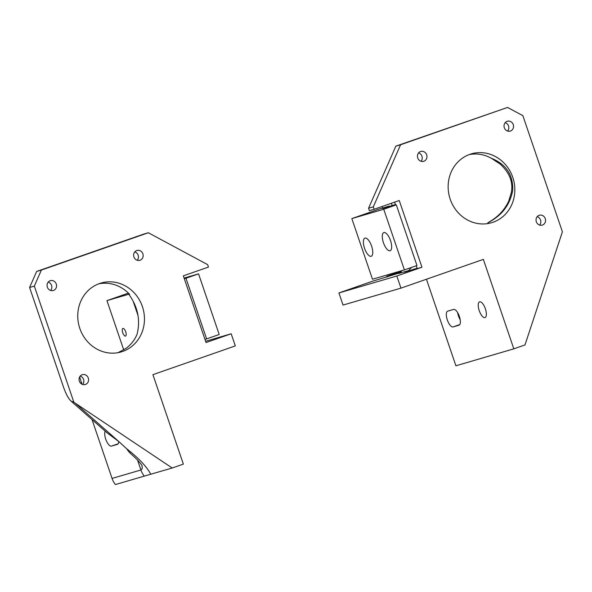 <?xml version="1.0" encoding="UTF-8"?>
<svg xmlns="http://www.w3.org/2000/svg" width="592" height="592" viewBox="0 0 592 592"><rect width="100%" height="100%" fill="white"/><g stroke="black" fill="none" stroke-linecap="round" stroke-linejoin="round"><path stroke-width="0.89" d="M82.162 374.743A5.128 4.736 73.7 0 0 79.306 381.041A5.128 4.736 73.7 0 0 85.255 384.519A5.128 4.736 73.7 0 0 88.356 378.266A5.128 4.736 73.7 0 0 82.377 374.677A5.128 4.736 73.7 0 0 82.162 374.743M82.68 384.489A5.128 4.736 73.7 0 0 80.223 376.09M50.157 280.741A5.128 4.736 73.7 0 0 47.308 287.039A5.128 4.736 73.7 0 0 53.25 290.517A5.128 4.736 73.7 0 0 56.351 284.264A5.128 4.736 73.7 0 0 50.372 280.675A5.128 4.736 73.7 0 0 50.157 280.741M50.675 290.487A5.128 4.736 73.7 0 0 48.218 282.081M136.752 250.534A5.128 4.736 73.7 0 0 133.896 256.832A5.128 4.736 73.7 0 0 139.845 260.31A5.128 4.736 73.7 0 0 142.946 254.057A5.128 4.736 73.7 0 0 136.967 250.468A5.128 4.736 73.7 0 0 136.752 250.534M137.27 260.28A5.128 4.736 73.7 0 0 134.813 251.874M98.694 283.842A35.883 33.13 73.7 0 1 129.574 294.328L128.975 294.505C137.862 306.885 140.563 320.124 137.078 334.228A35.883 33.13 73.7 0 1 136.256 336.101C133.888 340.962 130.477 345.062 126.015 348.385L118.023 352.677M122.914 328.419A4.048 1.554 70.8 0 1 125.696 331.779A4.048 1.554 70.8 0 1 125.548 336.078A4.048 1.554 70.8 0 1 122.751 332.763A4.048 1.554 70.8 0 1 122.884 328.427A4.048 1.554 70.8 0 1 122.914 328.419M79.683 376.867L81.888 384.164M141.954 465.416L142.272 468.538L140.926 469.981A19.225 17.745 73.7 0 0 144.263 476.123L115.41 484.559A19.225 17.745 73.7 0 1 112.066 478.425L92.034 419.573M205.609 341.266L231.183 333.784L235.313 345.913L152.914 374.662L183.365 464.113L172.191 468.013L144.263 476.123M130.27 452.873C129.848 453.05 128.649 451.681 126.673 448.758L119.103 441.795L106.841 432.611L71.033 401.087C68.413 398.66 65.845 393.828 63.344 386.606L29.6 287.483L36.645 271.454L143.627 234.129L148.355 232.752L207.651 264.646L208.473 267.073L183.335 275.842L206.046 342.553L231.183 333.784M118.748 441.528A8.332 3.197 70.8 0 1 117.431 444.355A8.332 3.197 70.8 0 1 117.371 444.37L111.459 446.102A8.332 3.197 70.8 0 1 106.234 440.507A8.332 3.197 70.8 0 1 105.184 431.154M172.191 468.013L75.125 403.078A143.974 132.919 -106.3 0 1 73.859 402.22L71.033 401.087M123.728 349.909L106.952 300.625L129.337 294.076M73.859 402.22L34.329 286.099L41.373 270.07L36.645 271.454M41.373 270.07L148.355 232.752M34.329 286.099L29.6 287.483M81.8 382.758L80.527 383.128M81.792 382.639L80.49 383.098M128.42 293.136L106.952 300.625M99.545 283.531A35.883 33.13 73.7 0 0 79.557 327.605A35.883 33.13 73.7 0 0 121.182 351.929A35.883 33.13 73.7 0 0 142.901 308.188A35.883 33.13 73.7 0 0 101.032 283.05A35.883 33.13 73.7 0 0 99.545 283.531M206.623 338.89L219.195 334.51L198.549 273.859L185.977 278.247L206.623 338.89L204.965 339.379M184.319 278.728L185.977 278.247M184.097 278.085L198.549 273.859M389.499 206.497L389.344 206.046L379.768 208.85L351.833 218.589L383.742 209.257L396.314 204.869L416.96 265.519L404.388 269.908L383.742 209.257M389.344 206.046L382.758 208.539L395.419 204.529M351.833 218.589L372.479 279.239L404.388 269.908M395.552 204.921L392.533 205.979L396.314 204.869M371.162 256.284A9.613 3.693 -109.2 0 0 371.236 256.262A9.613 3.693 -109.2 0 0 371.554 245.969A9.613 3.693 -109.2 0 0 364.901 238.11A9.613 3.693 -109.2 0 0 364.554 248.314A9.613 3.693 -109.2 0 0 371.162 256.284M390.069 250.749A9.613 3.693 -109.2 0 0 390.143 250.727A9.613 3.693 -109.2 0 0 390.461 240.441A9.613 3.693 -109.2 0 0 383.808 232.582A9.613 3.693 -109.2 0 0 383.461 242.779A9.613 3.693 -109.2 0 0 390.069 250.749M539.142 215.333A5.128 4.736 -106.3 0 1 539.349 215.259A5.128 4.736 -106.3 0 1 545.336 218.855A5.128 4.736 -106.3 0 1 542.228 225.101A5.128 4.736 -106.3 0 1 536.285 221.623A5.128 4.736 -106.3 0 1 539.142 215.333M537.196 216.672A5.128 4.736 -106.3 0 1 539.652 225.071M507.137 121.323A5.128 4.736 -106.3 0 1 507.351 121.256A5.128 4.736 -106.3 0 1 513.331 124.853A5.128 4.736 -106.3 0 1 510.23 131.098A5.128 4.736 -106.3 0 1 504.28 127.62A5.128 4.736 -106.3 0 1 507.137 121.323M505.198 122.67A5.128 4.736 -106.3 0 1 507.655 131.069M420.549 151.537A5.128 4.736 -106.3 0 1 420.757 151.463A5.128 4.736 -106.3 0 1 426.743 155.06A5.128 4.736 -106.3 0 1 423.635 161.305A5.128 4.736 -106.3 0 1 417.693 157.827A5.128 4.736 -106.3 0 1 420.549 151.537M418.603 152.877A5.128 4.736 -106.3 0 1 421.06 161.276M479.609 301.824A8.332 3.197 70.8 0 1 485.344 308.735A8.332 3.197 70.8 0 1 485.04 317.578A8.332 3.197 70.8 0 1 479.276 310.763A8.332 3.197 70.8 0 1 479.55 301.846A8.332 3.197 70.8 0 1 479.609 301.824M447.707 311.163L453.613 309.431A8.332 3.197 70.8 0 1 459.348 316.343A8.332 3.197 70.8 0 1 459.044 325.178A8.332 3.197 70.8 0 1 458.985 325.2L453.072 326.932A8.332 3.197 70.8 0 1 447.345 320.02A8.332 3.197 70.8 0 1 447.648 311.177A8.332 3.197 70.8 0 1 447.707 311.163M460.213 319.821A8.332 3.197 70.8 0 1 457.646 312.643M400.954 288.134L343.049 305.072L338.92 292.944L396.825 275.998L400.954 288.134L483.353 259.385L513.812 348.843L455.907 365.782L426.447 279.239M513.812 348.843L524.978 344.944L561.926 233.263A143.974 132.919 73.7 0 0 562.4 231.798L522.869 115.669L507.566 107.441L400.584 144.759L373.286 206.867L374.114 209.287L399.252 200.518L421.963 267.229L417.234 268.613L416.265 265.764M391.386 203.263L392.185 205.616M382.61 208.014L382.099 206.504M374.114 209.287L369.386 210.671L368.564 208.243L373.286 206.867M400.584 144.759L395.856 146.143L368.564 208.243M507.566 107.441L395.856 146.143M401.628 271.069L386.687 276.279L386.939 277.019M386.687 276.279L400.777 272.157M338.92 292.944L372.161 281.348L400.014 272.801M395.611 205.076L394.605 202.138M411.558 267.399L408.598 270.588L404.44 272.224L417.101 268.213M408.598 270.588L398.653 273.504A6.408 5.913 73.7 0 0 401.857 270.64M396.825 275.998L421.963 267.229M469.93 154.32A35.883 33.13 -106.3 0 1 471.417 153.846A35.883 33.13 -106.3 0 1 513.286 178.984A35.883 33.13 -106.3 0 1 491.567 222.725A35.883 33.13 -106.3 0 1 449.942 198.394A35.883 33.13 -106.3 0 1 469.93 154.32M491.182 158.19L500.144 164.065C509.616 172.709 513.338 182.247 511.296 192.681L508.617 201.384C504.229 210.508 497.391 217.553 488.089 222.54L487.941 222.703C501.72 215.747 509.986 204.958 512.731 190.335C513.22 174.818 506.034 164.11 491.182 158.19A35.883 33.13 -106.3 0 0 469.086 154.63M487.505 223.613L487.941 222.703L487.889 223.473M487.712 223.584L488.141 222.881M126.673 448.758C138.691 458.134 146.727 466.637 150.797 474.273M111.459 446.102L118.148 443.771M137.588 460.176L140.926 469.981L112.066 478.425M75.125 403.078L119.103 441.795M133.326 301.75L137.98 315.425M459.762 324.594L453.072 326.932M142.095 465.652L141.325 464.498C139.127 461.538 135.25 457.616 129.685 452.725"/></g></svg>
